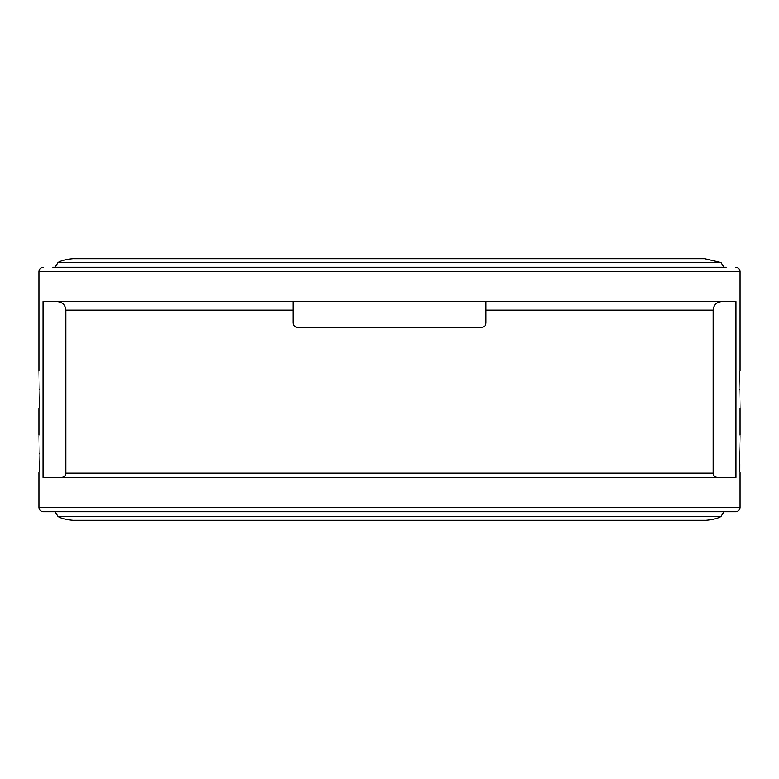 <?xml version="1.0" encoding="UTF-8"?>
<svg xmlns="http://www.w3.org/2000/svg" width="779" height="779" viewBox="0 0 779 779"><rect width="100%" height="100%" fill="white"/><g stroke="black" fill="none" stroke-linecap="round" stroke-linejoin="round"><path stroke-width="1.17" d="M739.544 453.826C740.089 429.618 740.099 429.618 739.553 453.826C740.099 478.024 740.089 478.024 739.544 453.826M739.553 389.5C740.099 365.293 740.089 365.293 739.544 389.5C740.089 413.707 740.099 413.707 739.553 389.5M52.884 267.294L726.116 267.294M735.765 511.706L43.234 511.706C40.635 511.452 39.203 510.031 38.95 507.421L740.05 507.421C739.797 510.031 738.365 511.452 735.765 511.706M485.736 324.483L485.979 323.032C485.687 325.68 484.265 327.102 481.695 327.326L296.955 327.307M297.305 327.326C294.735 327.102 293.303 325.671 293.021 323.032L293.021 301.59L293.021 310.169L65.855 310.169L65.855 473.116L713.145 473.116C713.418 475.735 714.869 477.167 717.488 477.41M296.487 327.248L293.761 325.456M389.5 301.59L735.941 301.59L735.941 477.41L43.059 477.41L43.059 301.59L389.5 301.59M39.456 389.5C38.911 365.293 38.901 365.293 39.447 389.5C38.901 413.707 38.911 413.707 39.456 389.5M39.456 453.826C38.911 429.618 38.901 429.618 39.447 453.826C38.901 478.024 38.911 478.024 39.456 453.826M713.145 473.116L713.145 310.169L485.979 310.169M61.512 477.41C64.141 477.167 65.592 475.735 65.855 473.116M721.831 301.59C716.583 302.067 713.691 304.93 713.145 310.169M65.855 310.169C65.319 304.94 62.427 302.086 57.169 301.59M485.979 323.032L485.979 301.59M723.973 511.628L721.013 516.419L57.987 516.419C62.573 519.661 75.164 520.596 74.326 520.284L704.674 520.284M57.987 262.581C62.447 259.524 74.005 258.424 74.326 258.716L704.713 258.716L721.013 262.581L57.987 262.581L55.027 267.372M740.05 370.736L740.05 271.579L38.95 271.579C39.203 268.969 40.635 267.548 43.234 267.294M721.013 516.419C716.427 519.661 703.836 520.596 704.674 520.284L74.326 520.284M721.013 262.581L723.973 267.372M740.05 271.579C739.797 268.969 738.365 267.548 735.765 267.294M740.05 507.421L740.05 472.58M740.05 435.062L740.05 408.264M38.95 507.421L38.95 472.58M38.95 435.062L38.95 408.264M38.95 370.736L38.95 271.579M55.027 511.628L57.987 516.419"/></g></svg>
